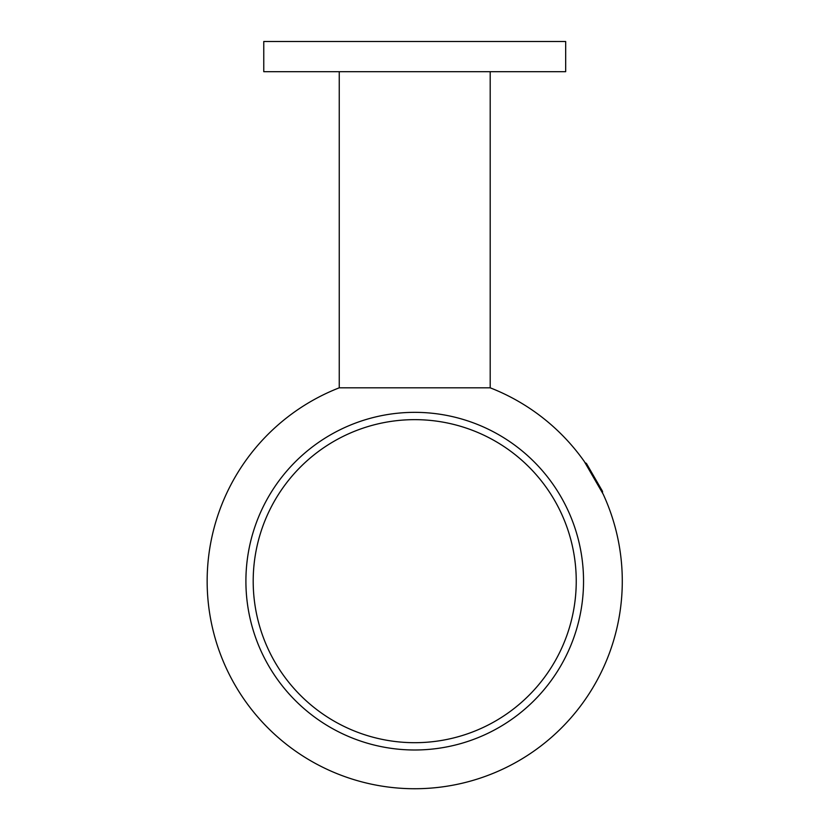 <?xml version="1.0" encoding="UTF-8"?>
<svg xmlns="http://www.w3.org/2000/svg" width="830" height="830" viewBox="0 0 830 830"><rect width="100%" height="100%" fill="white"/><g stroke="black" fill="none" stroke-linecap="round" stroke-linejoin="round"><path stroke-width="1.25" d="M593.73 477.821L603.171 494.161A207.562 207.562 0 0 1 518.501 760.923A207.562 207.562 0 0 1 234.963 684.958A207.562 207.562 0 0 1 339.242 387.818L490.198 387.818A207.562 207.562 0 0 1 584.299 461.48L593.73 477.821M274.834 661.935A161.528 161.528 0 0 0 495.479 721.052A161.528 161.528 0 0 0 554.606 500.407A161.528 161.528 0 0 0 333.961 441.29A161.528 161.528 0 0 0 274.834 661.935M268.526 665.577A168.812 168.812 0 0 0 499.131 727.371A168.812 168.812 0 0 0 560.924 496.765A168.812 168.812 0 0 0 330.309 434.972A168.812 168.812 0 0 0 268.526 665.577M584.932 462.58L586.426 463.441L602.528 491.339L602.528 493.051M565.676 71.691L263.764 71.691L263.764 41.5L565.676 41.5L565.676 71.691M490.198 71.691L490.198 387.818M339.242 71.691L339.242 387.818"/></g></svg>
